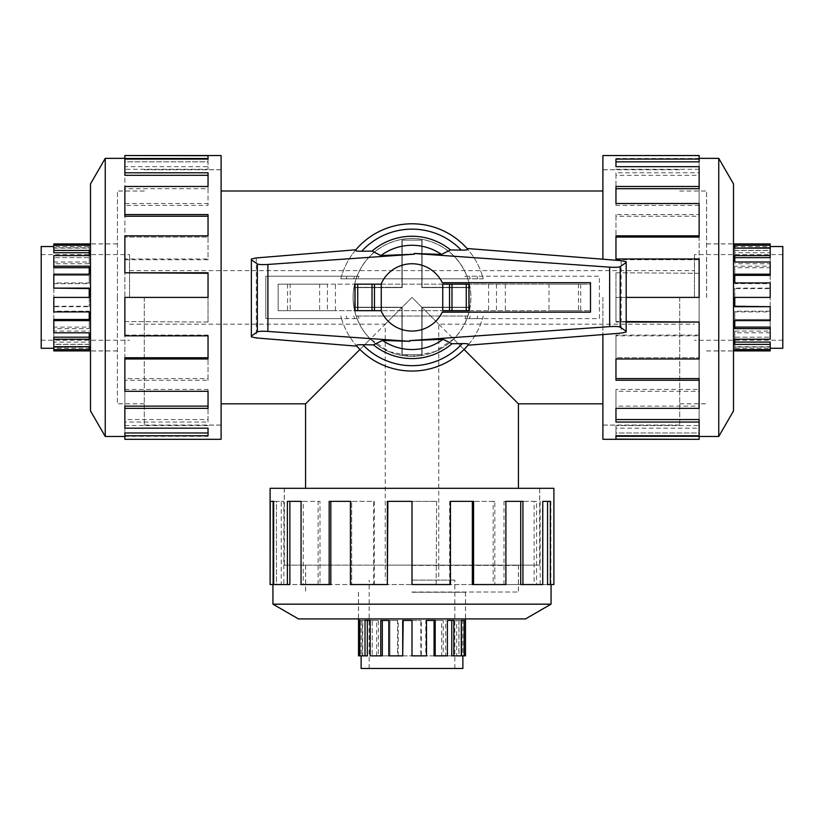 <?xml version="1.0" encoding="UTF-8"?>
<svg xmlns="http://www.w3.org/2000/svg" width="824" height="824" viewBox="0 0 824 824"><rect width="100%" height="100%" fill="white"/><g stroke="black" fill="none" stroke-linecap="round" stroke-linejoin="round"><path stroke-width="0.62" stroke-dasharray="4.12 3.09" d="M453.612 339.024L434.753 351.683L412 356.256L389.247 351.683L370.388 339.024C359.295 327.725 353.548 313.851 353.156 297.413C352.857 265.246 380.07 238.208 412 238.569C443.93 238.208 471.143 265.246 470.844 297.413C470.452 313.851 464.705 327.725 453.612 339.024L464.056 349.469M359.944 349.469L370.388 339.024M305.58 488.313L518.42 488.313L305.58 488.313M679.728 297.413L679.728 425.122L679.728 297.413M602.9 439.305L602.9 334.575M144.272 297.413L144.272 425.122L144.272 297.413M221.1 155.52L221.1 439.305M539.648 565.14L539.648 488.313L284.352 488.313L284.352 565.14L539.648 565.14L284.352 565.14M518.42 403.832L412 297.413L385.23 324.182L412 297.413L438.77 324.182L412 297.413L305.58 403.832M694.447 297.413L694.447 254.575L694.447 297.413M129.553 297.413L129.553 254.575L129.553 297.413M129.553 324.182L385.23 324.182L385.23 565.14L438.77 565.14L438.77 324.182L694.447 324.182M353.156 297.413A58.844 58.844 0 0 1 354.021 287.329L401.916 287.329L401.916 239.434A58.844 58.844 0 0 0 354.021 287.329L401.916 287.329L401.916 239.434A58.844 58.844 0 0 1 422.084 239.434L422.084 287.329L469.979 287.329A58.844 58.844 0 0 0 422.084 239.434L422.084 287.329L469.979 287.329A58.844 58.844 0 0 1 469.979 307.496L422.084 307.496L422.084 355.391A58.844 58.844 0 0 0 469.979 307.496L422.084 307.496L422.084 355.391A58.844 58.844 0 0 1 401.916 355.391L401.916 307.496L354.021 307.496A58.844 58.844 0 0 0 401.916 355.391L401.916 307.496L354.021 307.496A58.844 58.844 0 0 1 353.156 297.413M117.441 297.413L117.441 191.044L117.441 297.413M41.2 246.541L41.2 348.284M89.219 288.122L89.219 297.413L53.818 297.413L53.818 282.931L53.818 297.413L89.219 297.413L89.219 306.703L89.219 297.413L53.818 297.413L53.818 311.194L89.219 311.194L89.219 311.905M53.818 350.9L89.219 350.839L89.219 349.561L53.818 349.561L53.818 347.007L53.818 348.284L89.219 348.222L89.219 347.007L53.818 347.007L53.818 342.084L89.219 342.084L89.219 337.181L53.818 337.181L53.818 327.107L89.219 327.107L89.219 319.485L53.818 319.485L53.818 306.25L89.219 306.25M89.219 346.708L89.219 344.288L89.219 346.708M53.818 349.561L53.818 344.391L89.219 344.391L89.219 339.231L53.818 339.231L53.818 337.181L53.818 344.288L89.219 344.288M89.219 337.181L89.219 332.803M53.818 339.231L53.818 328.642L89.219 328.642L89.219 320.618L53.818 320.618L53.818 319.485L53.818 331.073L89.219 331.073M89.219 319.485L89.219 311.194M53.818 320.618L53.818 306.703L89.219 306.703M706.559 297.413L706.559 191.044L706.559 297.413M782.8 348.284L782.8 246.541M734.781 306.703L734.781 297.413L770.183 297.413L770.183 311.905L770.183 297.413L734.781 297.413L734.781 288.122L734.781 297.413L770.183 297.413L770.183 283.641L734.781 283.641L734.781 282.931M770.183 243.925L734.781 243.986L734.781 245.264L770.183 245.264L770.183 247.818L770.183 246.541L734.781 246.613L734.781 247.818L770.183 247.818L770.183 252.741L734.781 252.741L734.781 257.644L770.183 257.644L770.183 267.718L734.781 267.718L734.781 275.34L770.183 275.34L770.183 288.585L734.781 288.585M734.781 248.127L734.781 250.537L734.781 248.127M770.183 245.264L770.183 250.434L734.781 250.434L734.781 255.595L770.183 255.595L770.183 257.644L770.183 250.537L734.781 250.537M734.781 257.644L734.781 262.022M770.183 255.595L770.183 266.193L734.781 266.193L734.781 274.207L770.183 274.207L770.183 275.34L770.183 263.752L734.781 263.752M734.781 275.34L734.781 283.641M770.183 274.207L770.183 288.122L734.781 288.122M117.389 297.413L117.389 403.832L117.389 297.413M90.496 183.896L90.496 410.929M105.245 158.352L105.245 436.473M124.867 273.269L124.867 235.849L124.867 237.075L208.039 237.075L208.039 259.756L124.867 259.756L124.867 297.413L208.039 297.413L124.867 297.413L124.867 258.983L208.039 258.983L208.039 235.849L124.867 235.849L124.867 203.528L208.039 203.528L208.039 186.471L124.867 186.471L124.867 166.664L208.039 166.664L208.039 159.073L124.867 159.073L124.867 155.52M124.867 391.307L124.867 357.75L208.039 357.75L208.039 358.976L124.867 358.976L124.867 321.556L208.039 322.05L208.039 272.775M124.867 216.238L124.867 186.471L124.867 188.696L208.039 188.696L208.039 205.403L124.867 205.403L124.867 237.075L208.039 237.075L208.039 214.58M124.867 175.296L124.867 159.073L124.867 161.844L208.039 161.844L208.039 169.28L124.867 169.28L124.867 188.696L208.039 188.696L208.039 172.803M124.867 158.527L124.867 161.844L208.039 161.844L208.039 159.073M706.611 297.413L706.611 190.993L706.611 297.413M733.504 410.929L733.504 183.896M718.755 436.473L718.755 158.352M626.178 322.05L615.961 322.05L615.961 297.413L699.133 297.413L699.133 335.842L615.961 335.842L615.961 358.976L699.133 358.976L699.133 391.307L615.961 391.307L615.961 408.354L699.133 408.354L699.133 428.171L615.961 428.171L615.961 435.752L699.133 435.752L699.133 439.305M602.9 259.21L602.9 155.52M699.133 321.556L699.133 358.976L699.133 357.75L615.961 357.75L615.961 335.08L699.133 335.08L699.133 297.413L615.961 297.413L615.961 322.05M626.178 321.556L615.961 321.556M699.133 378.587L699.133 408.354L699.133 406.129L615.961 406.129L615.961 389.422L699.133 389.422L699.133 357.75L615.961 357.75L615.961 380.245M699.133 419.54L699.133 435.752L699.133 432.981L615.961 432.981L615.961 425.555L699.133 425.555L699.133 406.129L615.961 406.129L615.961 422.032M699.133 436.298L699.133 432.981L615.961 432.981L615.961 435.752M412 565.408L518.368 565.408L412 565.408M412 592.023L518.42 592.023L412 592.023M412 580.127L454.838 580.127L412 580.127M361.128 668.48L462.872 668.48M402.709 620.462L412 620.462L412 655.863L397.508 655.863L412 655.863L412 620.462L421.291 620.462L412 620.462L412 655.863L425.781 655.863L425.781 620.462L426.492 620.462M465.488 655.863L465.426 620.462L464.149 620.462L464.149 655.863L461.594 655.863L462.872 655.863L462.8 620.462L461.594 620.462L461.594 655.863L456.671 655.863L456.671 620.462L451.768 620.462L451.768 655.863L441.695 655.863L441.695 620.462L434.073 620.462L434.073 655.863L420.837 655.863L420.837 620.462M461.296 620.462L458.875 620.462L461.296 620.462M464.149 655.863L458.978 655.863L458.978 620.462L453.818 620.462L453.818 655.863L451.768 655.863L458.875 655.863L458.875 620.462M451.768 620.462L447.391 620.462M453.818 655.863L443.23 655.863L443.23 620.462L435.206 620.462L435.206 655.863L434.073 655.863L445.66 655.863L445.66 620.462M434.073 620.462L425.781 620.462M412 592.24L465.55 592.24L412 592.24M435.206 655.863L421.291 655.863L421.291 620.462M412 565.14L539.71 565.14L412 565.14M272.94 604.167L551.06 604.167M298.484 618.917L525.516 618.917M270.107 488.313L553.893 488.313M387.857 584.546L350.437 584.546L351.663 584.546L351.663 501.373L374.333 501.373L374.333 584.546L412 584.546L412 501.373L412 584.546L373.571 584.546L373.571 501.373L350.437 501.373L350.437 584.546L318.116 584.546L318.116 501.373L301.059 501.373L301.059 584.546L281.252 584.546L281.252 501.373L273.661 501.373L273.661 584.546L270.107 584.546M505.885 584.546L472.337 584.546L472.337 501.373L473.563 501.373L473.563 584.546L436.143 584.546L436.638 501.373L387.362 501.373M330.826 584.546L301.059 584.546L303.284 584.546L303.284 501.373L319.99 501.373L319.99 584.546L351.663 584.546L351.663 501.373L329.167 501.373M289.873 584.546L273.661 584.546L276.431 584.546L276.431 501.373L283.858 501.373L283.858 584.546L303.284 584.546L303.284 501.373L287.38 501.373M273.115 584.546L276.431 584.546L276.431 501.373L273.661 501.373M358.049 316.025L465.951 316.025A57.072 57.072 0 0 1 464.993 318.62L599.409 318.62L599.409 276.205L464.993 276.205A57.072 57.072 0 0 1 465.951 278.811L358.049 278.811A57.072 57.072 0 0 1 359.007 276.205L265.822 276.205L265.822 318.62L359.007 318.62A57.072 57.072 0 0 1 358.049 316.025L356.112 316.025A58.895 58.895 0 0 0 467.888 316.025L356.112 316.025A58.895 58.895 0 0 1 412 238.517A58.895 58.895 0 0 1 470.895 297.413A58.895 58.895 0 0 1 412 356.318A58.895 58.895 0 0 1 354.608 284.156L469.392 284.156A58.895 58.895 0 0 0 354.608 284.156L335.43 284.156L335.43 310.669L278.141 310.669L590.489 310.669L335.43 310.669M335.43 284.156L327.396 284.156L327.396 310.669L327.396 284.156L278.141 284.156L278.141 310.669L278.141 284.156L590.489 284.156L590.489 310.669L590.489 284.156L469.392 284.156A58.895 58.895 0 0 1 467.888 316.025L465.951 316.025M319.63 284.156L290.182 284.156L290.182 310.669L319.63 310.669L319.63 284.156L290.182 284.156M578.438 284.156L548.99 284.156L548.99 310.669L578.438 310.669L578.438 284.156L548.99 284.156M402.184 287.597L354.711 287.597L354.711 307.228L402.184 307.228L402.184 354.711L421.816 354.711L421.816 307.228L469.289 307.228L469.289 287.597L421.816 287.597L421.816 240.124L402.184 240.124L402.184 287.597L402.184 240.124L421.816 240.124L421.816 287.597L469.289 287.597L469.289 307.228L421.816 307.228L421.816 354.711L402.184 354.711L402.184 307.228L354.711 307.228L354.711 287.597L402.184 287.597M319.63 310.669L290.182 310.669M578.438 310.669L548.99 310.669M381.255 284.156L381.059 284.156A33.66 33.66 0 0 1 442.261 282.683L590.489 282.683L590.489 312.142L442.261 312.142A33.66 33.66 0 0 1 381.059 310.669L381.255 310.669M468.938 284.156L442.746 284.156M442.746 310.669L468.938 310.669M287.545 284.156L287.545 310.669M505.339 284.156L505.339 310.669M359.007 276.205L341.497 276.205A73.624 73.624 0 0 0 340.765 278.811L483.235 278.811A73.624 73.624 0 0 0 340.765 278.811L358.049 278.811M381.059 310.669L355.062 310.669M355.062 284.156L381.059 284.156M355.371 250.362L355.855 249.796C349.252 257.613 344.473 266.42 341.497 276.205L265.822 276.205L265.822 318.62L341.497 318.62A73.624 73.624 0 0 1 340.765 316.025A73.624 73.624 0 0 0 483.235 316.025A73.624 73.624 0 0 1 482.503 318.62L599.409 318.62L599.409 276.205L464.993 276.205M465.951 278.811L483.235 278.811A73.624 73.624 0 0 0 482.503 276.205C479.352 265.853 474.191 256.614 467.023 248.498L467.692 249.26M356.308 345.575L356.823 346.162C349.737 338.077 344.628 328.9 341.497 318.62L359.007 318.62M464.993 318.62L482.503 318.62C479.506 328.477 474.665 337.346 468.001 345.215L468.629 344.463M414.348 254.204L414.297 253.462M251.361 259.024L251.361 336.851M409.652 340.621L409.703 341.363M626.178 261.754L626.178 332.031M353.743 316.025A61.161 61.161 0 0 0 354.639 318.62M469.361 318.62A61.161 61.161 0 0 0 470.257 316.025M354.639 276.205A61.161 61.161 0 0 0 353.743 278.811M470.257 278.811A61.161 61.161 0 0 0 469.361 276.205M374.333 584.546L373.571 584.546M374.333 501.373L373.571 501.373M351.663 501.373L350.437 501.373L351.663 501.373M319.99 584.546L318.116 584.546M319.99 501.373L318.116 501.373M303.284 501.373L301.059 501.373L303.284 501.373M283.858 584.546L281.252 584.546M283.858 501.373L281.252 501.373M273.115 501.373L270.282 501.373M436.143 501.373L412 501.373L412 584.546L450.429 584.546M449.667 584.546L449.667 501.373L450.429 501.373M542.748 584.546L520.716 584.546L520.716 501.373L522.941 501.373L522.941 584.546L493.174 584.546L493.174 501.373L449.667 501.373M504.01 584.546L504.01 501.373L505.885 501.373M553.893 584.546L547.569 584.546L547.569 501.373L550.339 501.373L550.339 584.546L534.127 584.546L534.127 501.373L504.01 501.373M540.142 584.546L540.142 501.373L542.748 501.373M550.885 584.546L550.885 501.373L540.142 501.373M550.885 501.373L547.569 501.373M553.718 584.546L553.718 501.373M534.127 584.546L536.62 584.546L536.62 501.373L520.716 501.373M534.127 501.373L536.62 501.373M550.339 584.546L536.62 584.546M493.174 584.546L494.833 584.546L494.833 501.373L472.337 501.373M493.174 501.373L494.833 501.373M522.941 584.546L494.833 584.546M436.143 584.546L436.638 501.373M473.563 584.546L436.638 584.546M447.391 655.863L445.66 655.863M461.296 655.863L458.875 655.863M465.426 655.863L462.8 655.863M458.978 655.863L456.671 655.863M443.23 655.863L441.695 655.863M378.34 655.863L389.927 655.863L376.609 655.863L378.34 655.863L378.34 620.462L370.182 620.462L370.182 655.863L362.704 655.863L365.125 655.863L365.125 620.462L359.851 620.462L359.851 655.863L361.2 655.863L361.2 620.462L359.851 620.462L365.125 620.462M382.305 655.863L365.125 655.863M361.2 655.863L358.512 655.863M367.329 655.863L359.851 655.863M403.163 655.863L388.794 655.863L388.794 620.462L397.508 620.462L397.508 655.863M426.492 655.863L425.781 655.863M398.219 655.863L398.219 620.462L389.927 620.462L389.927 655.863L389.927 620.462L380.77 620.462M378.34 620.462L372.232 620.462L372.232 655.863L372.232 620.462L365.022 620.462M462.8 620.462L465.426 620.462M456.671 620.462L458.978 620.462M362.704 655.863L362.704 620.462M441.695 620.462L443.23 620.462M376.609 655.863L376.609 620.462M398.219 620.462L397.508 620.462M389.927 620.462L388.794 620.462L389.927 620.462M412 668.48L369.162 668.48L412 668.48M372.232 620.462L370.182 620.462L372.232 620.462M359.851 620.462L362.406 620.462L362.406 655.863L362.406 620.462L361.2 620.462M461.594 620.462L464.149 620.462L461.594 620.462M699.133 335.08L699.133 335.842M615.961 335.08L615.961 335.842M615.961 357.75L615.961 358.976L615.961 357.75M699.133 389.422L699.133 391.307M615.961 389.422L615.961 391.307M615.961 406.129L615.961 408.354L615.961 406.129M699.133 425.555L699.133 428.171M615.961 425.555L615.961 428.171M615.961 436.298L615.961 439.13M699.133 203.528L699.133 237.075L615.961 237.075L615.961 235.849L699.133 235.849L699.133 273.269L615.961 272.775L615.961 297.413L626.178 297.413M615.961 273.269L615.961 297.413L699.133 297.413L699.133 258.983M699.133 259.756L615.961 259.756L615.961 258.983M699.133 166.664L699.133 188.696L615.961 188.696L615.961 186.471L699.133 186.471L699.133 216.238L615.961 216.238L615.961 259.756M699.133 205.403L615.961 205.403L615.961 203.528M699.133 155.52L699.133 161.844L615.961 161.844L615.961 159.073L699.133 159.073L699.133 175.296L615.961 175.296L615.961 205.403M699.133 169.28L615.961 169.28L615.961 166.664M699.133 158.527L615.961 158.527L615.961 169.28M615.961 158.527L615.961 161.844M699.133 155.695L615.961 155.695M699.133 175.296L699.133 172.803L615.961 172.803L615.961 188.696M615.961 175.296L615.961 172.803M699.133 159.073L699.133 172.803M699.133 216.238L699.133 214.58L615.961 214.58L615.961 237.075M615.961 216.238L615.961 214.58M699.133 186.471L699.133 214.58M699.133 273.269L615.961 272.775M699.133 235.849L699.133 272.775M733.504 297.413L733.504 350.962L733.504 297.413M124.867 259.756L124.867 258.983M208.039 259.756L208.039 258.983M208.039 237.075L208.039 235.849L208.039 237.075M124.867 205.403L124.867 203.528M208.039 205.403L208.039 203.528M208.039 188.696L208.039 186.471L208.039 188.696M124.867 169.28L124.867 166.664M208.039 169.28L208.039 166.664M208.039 158.527L208.039 155.695M208.039 321.556L208.039 297.413L124.867 297.413L124.867 335.842M124.867 335.08L208.039 335.08L208.039 335.842M124.867 428.171L124.867 406.129L208.039 406.129L208.039 408.354L124.867 408.354L124.867 378.587L208.039 378.587L208.039 335.08M124.867 389.422L208.039 389.422L208.039 391.307M124.867 439.305L124.867 432.981L208.039 432.981L208.039 435.752L124.867 435.752L124.867 419.54L208.039 419.54L208.039 389.422M124.867 425.555L208.039 425.555L208.039 428.171M124.867 436.298L208.039 436.298L208.039 425.555M208.039 436.298L208.039 432.981M124.867 439.13L208.039 439.13M124.867 419.54L124.867 422.032L208.039 422.032L208.039 406.129M208.039 419.54L208.039 422.032M124.867 435.752L124.867 422.032M124.867 378.587L124.867 380.245L208.039 380.245L208.039 357.75M208.039 378.587L208.039 380.245M124.867 408.354L124.867 380.245M124.867 321.556L208.039 322.05M124.867 358.976L124.867 322.05M90.496 297.413L90.496 243.873L90.496 297.413M770.183 262.022L770.183 263.752M770.183 248.127L770.183 250.537M770.183 243.986L770.183 246.613M770.183 250.434L770.183 252.741M770.183 266.193L770.183 267.718M770.183 331.073L770.183 319.485L770.183 332.803L770.183 331.073L734.781 331.073L734.781 339.231L770.183 339.231L770.183 346.708L770.183 344.288L734.781 344.288L734.781 349.561L770.183 349.561L770.183 348.222L734.781 348.222L734.781 349.561L734.781 344.288M770.183 327.107L770.183 344.288M770.183 348.222L770.183 350.9M770.183 342.084L770.183 349.561M770.183 306.25L770.183 320.618L734.781 320.618L734.781 311.905L770.183 311.905M770.183 282.931L770.183 283.641M770.183 311.194L734.781 311.194L734.781 319.485L770.183 319.485L734.781 319.485L734.781 328.642M734.781 331.073L734.781 337.181L770.183 337.181L734.781 337.181L734.781 344.391M734.781 246.613L734.781 243.986M734.781 252.741L734.781 250.434M770.183 346.708L734.781 346.708M734.781 267.718L734.781 266.193M770.183 332.803L734.781 332.803M734.781 311.194L734.781 311.905M734.781 319.485L734.781 320.618L734.781 319.485M782.8 297.413L782.8 340.25L782.8 297.413M734.781 337.181L734.781 339.231L734.781 337.181M734.781 349.561L734.781 347.007L770.183 347.007L734.781 347.007L734.781 348.222M734.781 247.818L734.781 245.264L734.781 247.818M53.818 332.803L53.818 331.073M53.818 346.708L53.818 344.288M53.818 350.839L53.818 348.222M53.818 344.391L53.818 342.084M53.818 328.642L53.818 327.107M53.818 263.752L53.818 275.34L53.818 262.022L53.818 263.752L89.219 263.752L89.219 255.595L53.818 255.595L53.818 248.127L53.818 250.537L89.219 250.537L89.219 245.264L53.818 245.264L53.818 246.613L89.219 246.613L89.219 245.264L89.219 250.537M53.818 267.718L53.818 250.537M53.818 246.613L53.818 243.925M53.818 252.741L53.818 245.264M53.818 288.585L53.818 274.207L89.219 274.207L89.219 282.931L53.818 282.931M53.818 311.905L53.818 311.194M53.818 283.641L89.219 283.641L89.219 275.34L53.818 275.34L89.219 275.34L89.219 266.193M89.219 263.752L89.219 257.644L53.818 257.644L89.219 257.644L89.219 250.434M89.219 348.222L89.219 350.839M89.219 342.084L89.219 344.391M53.818 248.127L89.219 248.127M89.219 327.107L89.219 328.642M53.818 262.022L89.219 262.022M89.219 283.641L89.219 282.931M89.219 275.34L89.219 274.207L89.219 275.34M41.2 297.413L41.2 254.575L41.2 297.413M89.219 257.644L89.219 255.595L89.219 257.644M89.219 245.264L89.219 247.818L53.818 247.818L89.219 247.818L89.219 246.613M89.219 347.007L89.219 349.561L89.219 347.007M438.77 565.14L385.23 565.14M602.9 297.413L602.9 425.06L602.9 297.413M284.352 488.313L539.648 488.313M221.1 297.413L221.1 169.765L221.1 297.413M278.141 284.156L278.141 310.669M590.489 284.156L590.489 310.669M580.704 284.156L580.704 310.669M496.481 284.156L496.481 310.669M488.57 284.156L488.57 310.669M621.162 260.652L621.162 333.133M256.305 257.922L256.305 337.953M346.317 316.025A68.268 68.268 0 0 0 347.11 318.62M476.89 318.62A68.268 68.268 0 0 0 477.683 316.025M483.235 278.811A73.624 73.624 0 0 0 482.503 276.205M341.497 276.205A73.624 73.624 0 0 0 340.765 278.811M477.683 278.811A68.268 68.268 0 0 0 476.89 276.205M347.11 276.205A68.268 68.268 0 0 0 346.317 278.811M679.728 169.765L602.9 169.765M144.272 425.06L221.1 425.06M129.553 270.643L694.447 270.643M144.272 403.781L117.441 403.781M41.2 340.25L129.553 340.25M117.441 350.9L90.496 350.9M679.728 191.044L706.559 191.044M782.8 254.575L694.447 254.575M706.559 243.925L733.504 243.925M144.272 403.832L117.389 403.832M117.389 350.962L90.496 350.962M221.1 425.122L144.272 425.122M679.728 190.993L706.611 190.993M706.611 243.873L733.504 243.873M602.9 169.713L679.728 169.713M518.368 565.408L518.368 592.023M438.77 565.408L438.77 580.127M454.838 668.48L454.838 580.127M465.488 592.24L465.488 618.917M518.42 565.14L518.42 592.023M539.71 488.313L539.71 565.14M465.55 592.24L465.55 618.917M358.45 592.24L358.45 618.917M284.29 488.313L284.29 565.14M305.58 565.14L305.58 592.023M358.512 592.24L358.512 618.917M369.162 668.48L369.162 580.127M385.23 565.408L385.23 580.127M305.632 565.408L305.632 592.023M602.9 425.122L679.728 425.122M706.611 350.962L733.504 350.962M679.728 403.832L706.611 403.832M221.1 169.713L144.272 169.713M117.389 243.873L90.496 243.873M144.272 190.993L117.389 190.993M706.559 350.9L733.504 350.9M782.8 340.25L694.447 340.25M679.728 403.781L706.559 403.781M117.441 243.925L90.496 243.925M41.2 254.575L129.553 254.575M144.272 191.044L117.441 191.044M144.272 169.765L221.1 169.765M679.728 425.06L602.9 425.06"/><path stroke-width="1.24" d="M464.056 349.469L518.42 403.832L518.42 488.313M305.58 488.313L305.58 403.832L359.944 349.469M53.818 348.284L41.2 348.284L41.2 246.541L53.818 246.541M53.818 349.561L53.818 347.007L89.219 346.708L89.219 349.561L53.818 349.561L53.818 350.9L90.496 350.9M90.496 243.925L53.818 243.925L53.818 250.434L89.219 250.434L89.219 255.595L53.818 255.595L53.818 266.193L89.219 266.193L89.219 274.207L53.818 274.207L53.818 288.122L89.219 288.122L89.219 297.413L53.818 297.413L53.818 311.905L89.219 311.905L89.219 320.618L53.818 320.618L53.818 332.803L89.219 332.803L89.219 339.231L53.818 339.231L53.818 337.181L89.219 337.181M53.818 320.618L53.818 319.485L89.219 319.485M53.818 339.231L53.818 346.708L89.219 346.708M770.183 246.541L782.8 246.541L782.8 348.284L770.183 348.284M770.183 245.264L770.183 247.818L734.781 248.127L734.781 245.264L770.183 245.264L770.183 243.925L733.504 243.925M733.504 350.9L770.183 350.9L770.183 344.391L734.781 344.391L734.781 339.231L770.183 339.231L770.183 328.642L734.781 328.642L734.781 320.618L770.183 320.618L770.183 306.703L734.781 306.703L734.781 297.413L770.183 297.413L770.183 282.931L734.781 282.931L734.781 274.207L770.183 274.207L770.183 262.022L734.781 262.022L734.781 255.595L770.183 255.595L770.183 257.644L734.781 257.644M770.183 274.207L770.183 275.34L734.781 275.34M770.183 255.595L770.183 248.127L734.781 248.127M105.245 158.352L90.496 183.896L90.496 410.929L105.245 436.473L105.245 158.352L124.867 158.352M124.867 358.976L124.867 391.307L208.039 391.307L208.039 408.354L124.867 408.354L124.867 428.171L208.039 428.171L208.039 435.752L124.867 435.752L124.867 439.305L221.1 439.305L221.1 155.52L124.867 155.52L208.039 155.695L208.039 159.073L124.867 159.073L124.867 172.803L208.039 172.803L208.039 186.471L124.867 186.471L124.867 214.58L208.039 214.58L208.039 235.849L124.867 235.849L124.867 272.775L208.039 272.775L208.039 297.413L124.867 297.413L124.867 335.842L208.039 335.842L208.039 358.976L124.867 358.976L124.867 357.75L208.039 357.75M124.867 272.775L208.039 273.269M124.867 214.58L124.867 216.238L208.039 216.238M124.867 172.803L124.867 175.296L208.039 175.296M208.039 159.073L208.039 158.527L124.867 158.527L124.867 155.695M718.755 436.473L733.504 410.929L733.504 183.896L718.755 158.352L718.755 436.473L699.133 436.473M602.9 334.575L602.9 439.305L699.133 439.305L615.961 439.13L615.961 435.752L699.133 435.752L699.133 422.032L615.961 422.032L615.961 408.354L699.133 408.354L699.133 380.245L615.961 380.245L615.961 358.976L699.133 358.976L699.133 322.05L626.178 322.05M699.133 322.05L626.178 321.556M699.133 380.245L699.133 378.587L615.961 378.587M699.133 422.032L699.133 419.54L615.961 419.54M615.961 435.752L615.961 436.298L699.133 436.298L699.133 439.13M462.872 655.863L462.872 668.48L361.128 668.48L361.128 655.863M464.149 655.863L461.594 655.863L461.296 620.462L464.149 620.462L464.149 655.863L465.488 655.863L465.488 618.917M358.512 618.917L358.512 655.863L365.022 655.863L365.022 620.462L370.182 620.462L370.182 655.863L380.77 655.863L380.77 620.462L388.794 620.462L388.794 655.863L402.709 655.863L402.709 620.462L412 620.462L412 655.863L426.492 655.863L426.492 620.462L435.206 620.462L435.206 655.863L447.391 655.863L447.391 620.462L453.818 620.462L453.818 655.863L451.768 655.863L451.768 620.462M435.206 655.863L434.073 655.863L434.073 620.462M453.818 655.863L461.296 655.863L461.296 620.462M272.94 604.167L298.484 618.917L525.516 618.917L551.06 604.167L272.94 604.167L272.94 584.546M473.563 584.546L505.885 584.546L505.885 501.373L522.941 501.373L522.941 584.546L542.748 584.546L542.748 501.373L550.339 501.373L550.339 584.546L553.893 584.546L553.893 488.313L270.107 488.313L270.107 584.546L270.282 501.373L273.661 501.373L273.661 584.546L287.38 584.546L287.38 501.373L301.059 501.373L301.059 584.546L329.167 584.546L329.167 501.373L350.437 501.373L350.437 584.546L387.362 584.546L387.362 501.373L412 501.373L412 584.546L450.429 584.546L450.429 501.373L473.563 501.373L473.563 584.546L472.337 584.546L472.337 501.373M387.362 584.546L387.857 501.373M329.167 584.546L330.826 584.546L330.826 501.373M287.38 584.546L289.873 584.546L289.873 501.373M273.661 501.373L273.115 501.373L273.115 584.546L270.282 584.546M381.059 310.669A33.66 33.66 0 0 0 442.261 312.142L590.489 312.142L590.489 282.683L442.261 282.683A33.66 33.66 0 0 0 381.059 284.156M381.255 310.669L381.255 284.156L355.062 284.156L355.062 310.669L381.255 310.669M468.938 310.669L468.938 284.156L468.938 310.669L442.746 310.669L442.746 284.156L449.523 284.156L449.523 310.669M374.477 310.669L374.477 284.156M467.023 248.498L621.162 260.652L626.178 261.754L626.178 262.526L620.194 266.636C618.803 267.316 615.281 267.481 609.647 267.151L414.297 253.483L441.468 254.41L450.563 249.94L461.224 250.115A68.268 68.268 0 0 0 361.726 251.227L372.077 251.083L380.915 255.564L414.348 254.194L267.903 264.452C262.259 264.782 258.746 264.617 257.356 263.938L251.361 259.828L251.361 259.024L256.305 257.922L355.855 249.796M356.823 346.162L256.305 337.953L251.361 336.851L251.361 336.038L257.356 331.938C258.746 331.258 262.259 331.083 267.903 331.423L409.703 341.342L382.532 340.415L373.437 344.885L362.776 344.72A68.268 68.268 0 0 0 462.274 343.598L451.923 343.742L443.085 339.261L409.652 340.631L609.647 326.634C615.281 326.304 618.803 326.469 620.194 327.149L626.178 331.248L626.178 332.031L621.162 333.133L468.001 345.215M460.472 250.094C466.127 250.208 468.382 249.837 467.239 248.972M414.297 253.462L414.348 254.204M355.062 310.669L355.062 284.156M468.938 284.156L449.523 284.156M355.813 250.084C354.681 250.939 356.916 251.32 362.529 251.217M468.187 344.751C469.32 343.886 467.084 343.505 461.471 343.608M409.703 341.342L409.652 340.621M626.178 262.526L626.178 331.248M363.528 344.731C357.873 344.617 355.618 344.988 356.761 345.853M251.361 259.828L251.361 336.038M373.437 344.885A61.161 61.161 0 0 0 451.923 343.742M356.308 345.575A73.624 73.624 0 0 0 468.629 344.463M441.468 254.41A52.128 52.128 0 0 0 380.915 255.564M467.692 249.26A73.624 73.624 0 0 0 355.371 250.362A73.624 73.624 0 0 1 467.692 249.26M450.563 249.94A61.161 61.161 0 0 0 372.077 251.083M382.532 340.415A52.128 52.128 0 0 0 443.085 339.261M522.941 584.546L520.716 584.546L520.716 501.373M550.339 584.546L547.569 584.546L547.569 501.373M365.022 655.863L367.329 655.863L367.329 620.462M380.77 655.863L382.305 655.863L382.305 620.462M402.709 655.863L403.163 620.462M359.851 620.462L358.574 620.462L359.851 620.462L359.851 655.863M358.574 655.863L358.574 620.462M626.178 297.413L699.133 297.413L699.133 258.983L615.961 258.983L615.961 235.849L699.133 235.849L699.133 237.075L615.961 237.075M699.133 235.849L699.133 203.528L615.961 203.528L615.961 186.471L699.133 186.471L699.133 188.696L615.961 188.696M699.133 186.471L699.133 166.664L615.961 166.664L615.961 159.073L699.133 159.073L699.133 161.844L615.961 161.844M699.133 159.073L699.133 155.52L602.9 155.52L602.9 259.21M124.867 408.354L124.867 406.129L208.039 406.129M124.867 435.752L124.867 432.981L208.039 432.981M770.183 344.391L770.183 342.084L734.781 342.084M770.183 328.642L770.183 327.107L734.781 327.107M770.183 306.703L734.781 306.25M734.781 349.561L734.781 350.839L734.781 349.561L770.183 349.561M770.183 350.839L734.781 350.839M53.818 250.434L53.818 252.741L89.219 252.741M53.818 266.193L53.818 267.718L89.219 267.718M53.818 288.122L89.219 288.585M89.219 245.264L89.219 243.986L89.219 245.264L53.818 245.264M53.818 243.986L89.219 243.986M357.74 310.669L357.74 284.156M372.015 310.669L372.015 284.156M466.26 284.156L466.26 310.669M451.985 284.156L451.985 310.669M620.194 266.636L620.194 327.149M257.356 263.938L257.356 331.938M267.903 264.452L267.903 331.423M609.647 267.151L609.647 326.634M221.1 403.832L305.58 403.832M221.1 190.993L602.9 190.993M551.06 604.167L551.06 584.546M718.755 158.352L699.133 158.352M105.245 436.473L124.867 436.473M518.42 403.832L602.9 403.832"/></g></svg>
